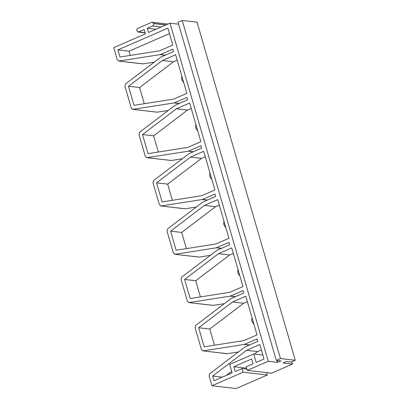 <?xml version="1.0" encoding="UTF-8"?>
<svg xmlns="http://www.w3.org/2000/svg" width="409" height="409" viewBox="0 0 409 409"><rect width="100%" height="100%" fill="white"/><g stroke="black" fill="none" stroke-linecap="round" stroke-linejoin="round"><path stroke-width="0.61" d="M266.627 372.625L267.322 375.012L243.099 372.2L211.959 385.733L209.106 375.907L209.781 373.703L245.001 346.939L257.716 341.362L257.016 338.949L244.275 344.434L203.145 350.866L201.484 349.68L195.073 327.609L195.747 325.406L230.967 298.642L243.682 293.064L242.982 290.651L230.241 296.136L189.116 302.563L187.455 301.377L181.044 279.306L181.719 277.103L216.939 250.339L229.653 244.766L228.948 242.348L216.208 247.839L175.083 254.265L173.421 253.079L167.01 231.008L167.685 228.805L202.905 202.041L215.62 196.463L214.919 194.05L202.179 199.536L161.049 205.967L159.387 204.776L152.976 182.705L153.651 180.507L188.871 153.743L201.586 148.165L200.885 145.747L188.145 151.238L146.647 157.675L171.238 160.481L147.015 157.664L145.359 156.478L138.942 134.408L139.622 132.204L174.842 105.44L187.552 99.862L186.852 97.449L174.111 102.935L132.618 109.372L157.209 112.178L132.986 109.367L131.325 108.18L124.914 86.105L125.589 83.906L160.809 57.142L173.523 51.565L172.818 49.146L160.083 54.637L165.108 55.22M197.731 130.834C195.804 128.988 195.211 126.954 195.957 124.73M191.233 108.462L187.506 110.082L153.62 135.829L142.521 134.541L148.063 153.615L187.629 147.429L200.88 141.672L189.653 103.032L176.407 108.789L142.521 134.541M158.324 152.01L153.62 135.829M187.506 110.082L176.407 108.789M211.765 179.132C209.832 177.286 209.244 175.251 209.991 173.027M205.262 156.759L201.54 158.38L167.654 184.132L156.55 182.838L162.092 201.913L201.663 195.732L214.909 189.97L203.687 151.33L190.436 157.092L156.55 182.838M172.353 200.313L167.654 184.132M201.54 158.38L190.436 157.092M183.697 82.536C181.77 80.685 181.177 78.651 181.923 76.432M177.199 60.164L173.472 61.779L139.587 87.531L128.487 86.243L134.029 105.317L173.6 99.131L186.847 93.37L175.619 54.729L162.373 60.491L128.487 86.243M144.29 103.712L139.587 87.531M173.472 61.779L162.373 60.491M239.827 275.732C237.9 273.887 237.307 271.852 238.053 269.628M233.329 253.36L229.602 254.981L195.717 280.732L184.617 279.439L190.159 298.514L229.73 292.333L242.977 286.571L231.75 247.931L218.503 253.692L184.617 279.439M200.42 296.914L195.717 280.732M229.602 254.981L218.503 253.692M253.861 324.035C251.929 322.185 251.341 320.15 252.087 317.931M247.358 301.663L243.636 303.279L209.751 329.03L198.651 327.742L204.188 346.817L243.759 340.631L257.01 334.869L245.783 296.228L232.532 301.99L198.651 327.742M214.454 345.211L209.751 329.03M243.636 303.279L232.532 301.99M225.794 227.435C223.866 225.584 223.273 223.549 224.02 221.33M219.296 205.062L215.574 206.683L181.688 232.43L170.584 231.141L176.126 250.216L215.696 244.03L228.943 238.273L217.716 199.633L204.469 205.39L170.584 231.141M186.386 248.611L181.688 232.43M215.574 206.683L204.469 205.39M169.479 33.599L129.029 51.181L117.925 49.893L119.995 57.015L159.566 50.828L172.813 45.072L167.905 28.165L117.925 49.893M130.256 55.409L129.029 51.181M214.05 380.748L232.102 372.901L229.648 364.445L253.718 353.979L256.177 362.435L264.025 359.02L259.817 344.531L246.566 350.288L212.68 376.04L214.05 380.748M222.307 377.159L212.68 376.04M261.392 349.961L257.67 351.582L246.566 350.288M257.67 351.582L254.403 354.061M231.652 371.352L226.289 375.426M262.869 355.043L253.718 353.979M267.322 375.012L236.182 388.55L211.959 385.733M238.406 351.955L227 353.688L202.777 350.871L227.368 353.678M224.372 303.657L212.966 305.385L188.748 302.573L213.334 305.38M210.338 255.354L198.938 257.087L174.715 254.27L199.306 257.082M196.305 207.056L184.904 208.789L160.681 205.972L185.272 208.779M182.276 158.753L171.238 160.481M168.242 110.456L157.209 112.178M154.208 62.158L142.807 63.886L118.584 61.074L160.083 54.637M143.176 63.881L118.953 61.064L117.291 59.878L113.733 47.633L145.394 33.87L144.167 29.647L138.15 32.055L136.816 30.721C136.606 29.627 136.943 28.829 137.818 28.323L151.55 22.357L152.271 22.244L153.605 23.584C153.815 24.673 153.477 25.47 152.603 25.977L147.306 28.282L148.533 32.505L169.991 23.18L178.605 24.182M155.947 29.284L147.306 28.282M169.991 23.18L268.217 361.28L277.639 362.374L280.988 360.917L276.274 360.37L178.048 22.27L182.235 20.45L197.041 22.168L295.267 360.268L291.08 362.088L286.366 361.541L283.018 362.998L292.44 364.092L291.77 361.791M277.639 362.374L277.082 360.462M276.274 360.37L280.462 358.55L182.235 20.45M280.462 358.55L295.267 360.268M268.217 361.28L247.287 370.38L271.51 373.192L292.44 364.092M246.647 368.192L233.841 366.704L235.241 371.536L242.046 368.575L246.924 369.143M247.287 370.38L246.233 366.755L253.033 363.8L251.632 358.969L233.841 366.704M242.046 368.575L243.099 372.2M193.431 151.708L188.498 151.136M188.145 151.238L193.171 151.821M179.403 103.405L174.464 102.833M174.111 102.935L179.142 103.523M207.465 200.006L202.532 199.434M202.179 199.536L207.205 200.124M165.369 55.108L160.43 54.535M249.562 344.91L244.628 344.332M244.275 344.434L249.301 345.022M221.499 248.309L216.56 247.736M216.208 247.839L221.238 248.421M235.533 296.607L230.594 296.034M230.241 296.136L235.272 296.719M138.871 31.948L145.042 32.664M166.054 24.893L153.564 23.441M153.605 23.584L165.798 25M161.243 26.984L152.603 25.977M145.103 32.863L138.15 32.055M167.946 24.065L152.271 22.244"/></g></svg>
